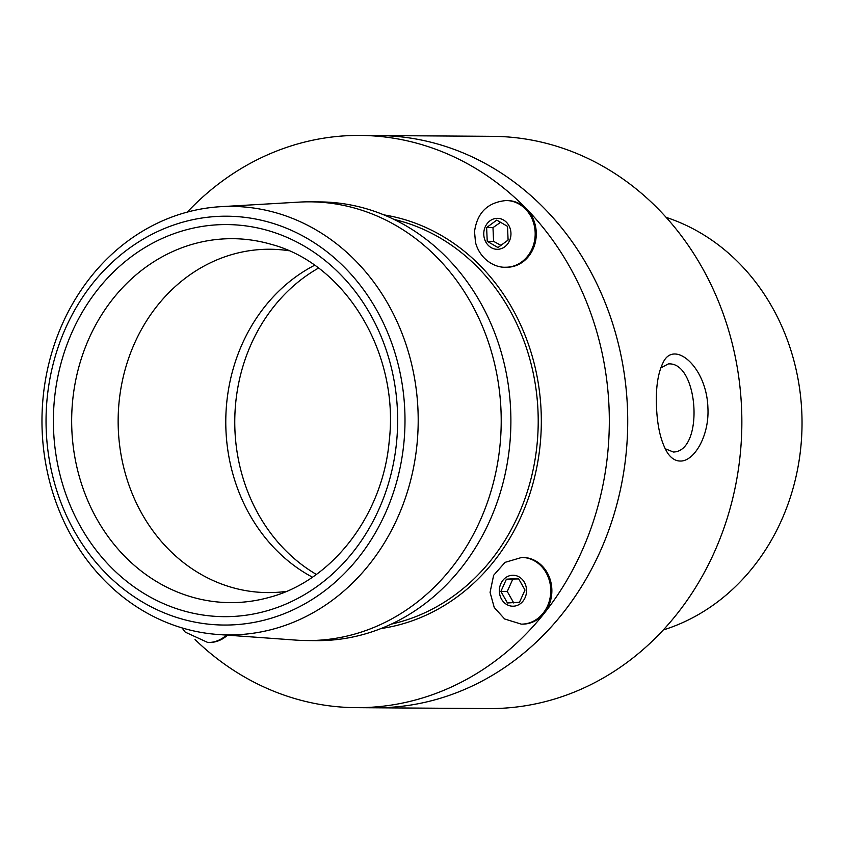 <?xml version="1.0" encoding="UTF-8"?>
<svg xmlns="http://www.w3.org/2000/svg" width="844" height="844" viewBox="0 0 844 844"><rect width="100%" height="100%" fill="white"/><g stroke="black" fill="none" stroke-linecap="round" stroke-linejoin="round"><path stroke-width="1.27" d="M660.704 367.963L668.269 363.943C698.537 361.179 704.487 451.297 673.428 452.036L665.072 448.702M680.106 461.024C693.81 461.805 709.582 436.148 707.894 407.494C706.586 366.518 673.565 338.887 662.93 362.962C657.824 373.491 655.683 388.219 656.516 407.146C657.381 427.275 661.158 442.689 667.836 453.407C671.465 458.44 675.548 460.982 680.106 461.024M187.273 212.108A286.127 251.217 90.4 0 1 360.093 135.42L492.632 136.338A286.127 251.217 90.4 0 1 741.549 407.736A286.127 251.217 90.4 0 1 488.655 708.58L374.525 707.789A286.127 251.217 90.4 0 0 627.419 406.935A286.127 251.217 90.4 0 0 378.502 135.546A286.127 251.217 90.4 0 1 627.714 423.414A286.127 251.217 90.4 0 1 374.525 707.789L356.115 707.662A286.127 251.217 90.4 0 1 195.038 639.541M312.417 577.18A171.68 150.728 90.4 0 1 225.781 420.618A171.68 150.728 90.4 0 1 314.58 265.28M666.159 217.383A214.26 188.117 90.4 0 1 801.8 412.283A214.26 188.117 90.4 0 1 663.289 629.962M360.093 135.42A286.127 251.217 90.4 0 1 609.315 423.287A286.127 251.217 90.4 0 1 356.115 707.662M316.342 574.416A171.68 150.728 90.4 0 1 234.948 430.567A171.68 150.728 90.4 0 1 318.473 268.097M286.359 591.401A171.68 150.728 90.4 0 1 267.675 592.594A171.68 150.728 90.4 0 1 118.329 429.754A171.68 150.728 90.4 0 1 270.059 249.244A171.68 150.728 90.4 0 1 288.722 250.7M46.262 431.136A204.427 179.477 90.4 0 1 307.427 238.557A204.427 179.477 90.4 0 1 322.872 592.161A204.427 179.477 90.4 0 1 46.262 431.136M42.2 431.674A214.26 188.117 90.4 0 1 220.833 206.674A214.26 188.117 90.4 0 1 418.191 421.958A214.26 188.117 90.4 0 1 217.857 634.477A214.26 188.117 90.4 0 1 42.2 431.674M220.833 206.674L299.135 202.117A219.366 192.601 90.4 0 1 310.138 201.832A219.366 192.601 90.4 0 1 501.209 422.538A219.366 192.601 90.4 0 1 307.089 640.554A219.366 192.601 90.4 0 1 296.096 640.121L217.857 634.477M310.138 201.832L319.813 201.906A219.366 192.601 90.4 0 1 510.884 422.601A219.366 192.601 90.4 0 1 316.764 640.628L307.089 640.554M506.147 200.534L507.233 200.545A33.349 29.276 90.4 0 1 536.246 232.174A33.349 29.276 90.4 0 1 506.769 267.231L505.683 267.221A33.349 29.276 -89.6 0 0 507.36 267.179A33.349 29.276 -89.6 0 0 535.149 232.163A33.349 29.276 -89.6 0 0 506.136 200.534C487.684 202.317 477.145 212.677 474.528 231.625L475.51 242.481C480.067 259.562 494.985 267.843 505.683 267.221M507.497 226.35L508.099 240.076L497.96 247.545L487.231 241.3L486.629 227.574L496.768 220.094L507.497 226.35M500.587 222.32L492.98 227.616L486.629 227.574M492.98 227.616L493.582 241.342L487.231 241.3M493.582 241.342L500.935 245.351M521.729 557.441L522.816 557.451A33.349 29.276 90.4 0 1 551.86 590.04A33.349 29.276 90.4 0 1 524.04 624.096A33.349 29.276 90.4 0 1 522.362 624.138L521.265 624.127A33.349 29.276 -89.6 0 0 522.942 624.085A33.349 29.276 -89.6 0 0 550.763 590.04A33.349 29.276 -89.6 0 0 521.75 557.441L505.06 562.357L493.634 575.302L490.069 592.361L494.236 607.48L504.659 618.99L521.265 624.127M519.493 602.257L507.444 602.975L500.893 591.433L506.4 579.195L518.459 578.488L525 590.019L519.493 602.257M500.893 591.433L507.255 591.475L513.796 603.017M518.701 578.921L506.4 579.195M512.762 579.237L507.255 591.475M227.5 635.173A33.349 29.276 90.4 0 1 208.964 642.537L207.867 642.527A33.349 29.276 -89.6 0 0 226.477 635.099M71.856 430.029A181.977 159.769 90.4 0 1 271.23 244.338C345.154 263.792 399.507 352.76 389.253 440.705C382.817 515.663 331.681 581.305 268.782 597.51A181.977 159.769 90.4 0 1 71.856 430.029M53.605 430.714A196.04 172.123 90.4 0 1 304.072 246.015A196.04 172.123 90.4 0 1 318.884 585.124A196.04 172.123 90.4 0 1 53.605 430.714M394.032 219.419A206.39 181.207 90.4 0 1 538.208 422.791A206.39 181.207 90.4 0 1 391.215 624.138M383.904 214.882A208.679 183.222 90.4 0 1 541.321 422.812A208.679 183.222 90.4 0 1 381.024 628.537M510.947 233.028A15.487 13.599 90.4 0 1 498.044 249.286A15.487 13.599 90.4 0 1 483.781 234.621A15.487 13.599 90.4 0 1 496.683 218.353A15.487 13.599 90.4 0 1 510.947 233.028M513.627 606.192A15.487 13.599 90.4 0 1 499.363 591.528A15.487 13.599 90.4 0 1 512.276 575.26A15.487 13.599 90.4 0 1 526.529 589.935A15.487 13.599 90.4 0 1 513.627 606.192M182.04 627.904L185.247 632.135L207.867 642.527"/></g></svg>
